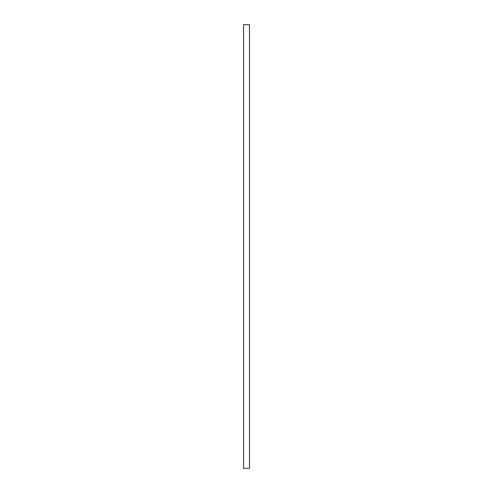 <?xml version="1.0" encoding="UTF-8"?>
<svg xmlns="http://www.w3.org/2000/svg" width="493" height="493" viewBox="0 0 493 493"><rect width="100%" height="100%" fill="white"/><g stroke="black" fill="none" stroke-linecap="round" stroke-linejoin="round"><path stroke-width="0.74" d="M249.458 24.65L249.458 468.35L243.542 468.35L243.542 24.65L249.458 24.65L243.542 24.65"/></g></svg>
